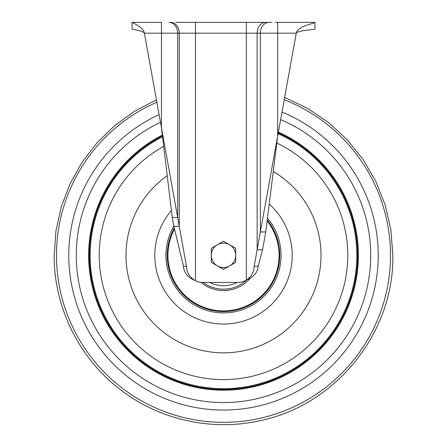 <?xml version="1.0" encoding="UTF-8"?>
<svg xmlns="http://www.w3.org/2000/svg" width="447" height="447" viewBox="0 0 447 447"><rect width="100%" height="100%" fill="white"/><g stroke="black" fill="none" stroke-linecap="round" stroke-linejoin="round"><path stroke-width="0.67" d="M271.86 22.35L175.772 22.35M132.066 22.35L132.066 29.122C132.066 29.245 143.224 30.815 144.392 33.184L161.445 33.184L161.445 22.35L132.066 22.35C132.066 22.674 143.224 26.865 144.392 33.184L161.445 127.641L172.263 217.51L173.849 226.299L183.449 266.166C183.773 272.726 187.785 277.576 195.484 280.727A16.254 16.254 0 0 0 202.709 282.42L237.927 282.42A16.254 16.254 0 0 0 246.331 280.085C253.907 276.822 257.83 272.184 258.109 266.166L262.557 249.761L265.769 231.971L277.665 136.106L296.249 33.184C297.68 25.814 314.934 23.54 314.934 22.35L277.665 22.35L277.665 33.184L296.249 33.184C297.68 30.424 314.934 29.569 314.934 29.122L314.934 22.35M169.016 22.35A10.834 8.655 90 0 1 177.671 33.184L177.671 217.51L161.445 127.641L161.445 33.184L246.331 33.184L246.331 22.35L265.803 22.35A10.834 8.655 90 0 0 257.148 33.184L277.665 33.184L277.665 136.106L260.361 231.971L265.769 231.971M275.402 22.35L277.665 22.35M262.557 249.761L257.148 249.761L257.148 33.184L246.331 33.184L246.331 280.085C251.382 276.822 253.997 272.184 254.181 266.166L260.361 231.971L260.361 33.184A10.834 8.655 90 0 1 269.01 22.35M254.181 266.166L258.109 266.166M172.263 217.51L177.671 217.51L186.455 266.166L183.449 266.166M186.455 266.166C186.701 272.726 189.712 277.576 195.484 280.727L195.484 22.35M170.603 22.35A10.834 8.655 90 0 1 179.258 33.184L179.258 226.299L173.849 226.299M278.252 132.854A134.156 134.156 0 0 1 223.5 389.488A134.156 134.156 0 0 1 162.434 135.877M162.445 135.938A134.1 134.1 0 0 0 223.5 389.432A134.1 134.1 0 0 0 278.241 132.915M162.535 136.721A133.362 133.362 0 0 0 223.5 388.689A133.362 133.362 0 0 0 278.107 133.664M163.703 146.381A124.283 124.283 0 0 0 223.5 379.615A124.283 124.283 0 0 0 276.805 143.062M250.46 277.995A35.218 35.218 0 0 1 200.871 282.32M237.234 282.42A30.374 30.374 0 0 1 209.766 282.42A30.374 30.374 0 0 0 237.234 282.42M211.308 255.332A12.192 12.192 0 0 1 229.596 244.772L223.5 241.257L211.308 248.292L211.308 262.372L217.404 265.887A12.192 12.192 0 0 1 211.308 255.332M229.596 265.887A12.192 12.192 0 0 1 217.404 265.887L223.5 269.407L235.692 262.372L235.692 255.332A12.192 12.192 0 0 1 229.596 265.887M235.692 255.332A12.192 12.192 0 0 0 229.596 244.772L235.692 248.292L235.692 255.332M159.098 114.65A154.723 154.723 0 0 0 223.5 410.055A154.723 154.723 0 0 0 282.001 112.096M160.479 122.277A147.225 147.225 0 0 0 223.5 402.557A147.225 147.225 0 0 0 280.638 119.651M162.345 135.117A134.877 134.877 0 0 0 223.5 390.209A134.877 134.877 0 0 0 278.386 132.128M156.852 102.201A167.005 167.005 0 0 0 223.5 422.337A167.005 167.005 0 0 0 284.231 99.759M167.228 175.688A97.519 97.519 0 0 0 223.5 352.851A97.519 97.519 0 0 0 273.279 171.475M171.424 210.526A68.698 68.698 0 0 0 223.5 324.03A68.698 68.698 0 0 0 269.234 204.067M173.833 226.221A57.568 57.568 0 0 0 223.5 312.9A57.568 57.568 0 0 0 267.479 218.186M267.256 219.985A56.249 56.249 0 0 1 223.5 311.581A56.249 56.249 0 0 1 174.28 228.099M174.52 229.082A55.573 55.573 0 0 0 223.5 310.905A55.573 55.573 0 0 0 267.138 220.924M203.184 282.42A33.866 33.866 0 0 0 246.828 279.878M156.428 99.865L134.608 111.225L114.661 125.629L97.016 142.772L82.036 162.289L70.045 183.773L61.295 206.771L55.97 230.792L54.182 255.332C53.886 305.983 77.923 356.041 117.634 387.471C156.294 418.8 209.168 431.495 257.835 421.13C334.568 406.709 394.254 333.395 392.818 255.332L390.913 230.004L385.241 205.24L375.927 181.611L363.182 159.635L347.297 139.816L328.618 122.595L307.581 108.364L284.65 97.44"/></g></svg>
